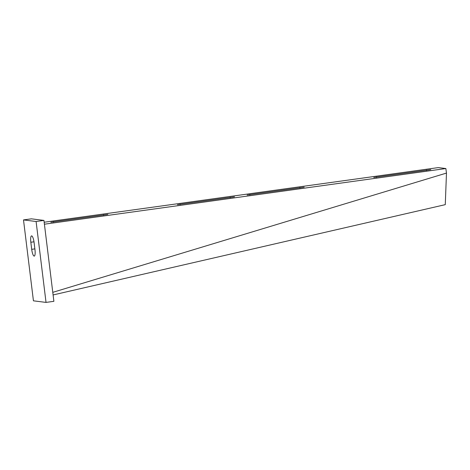 <?xml version="1.0" encoding="UTF-8"?>
<svg xmlns="http://www.w3.org/2000/svg" width="470" height="470" viewBox="0 0 470 470"><rect width="100%" height="100%" fill="white"/><g stroke="black" fill="none" stroke-linecap="round" stroke-linejoin="round"><path stroke-width="0.7" d="M234.489 196.848L177.449 204.697L234.489 196.848M304.178 187.189L247.138 195.038L304.178 187.189M430.79 169.635L373.756 177.484L430.79 169.635M107.871 214.396L50.831 222.251L107.871 214.396M53.098 294.943L445.272 204.65L446.477 173.078L52.781 292.34M446.477 173.078L445.86 168.542L44.415 224.196M44.168 222.234L438.304 167.596L445.86 168.542M23.5 219.919L31.355 218.832L43.945 220.412L53.88 301.317L46.031 302.404L33.435 300.823L23.5 219.919L36.096 221.499L46.031 302.404M30.832 242.244A6.639 1.598 82.1 0 1 31.555 235.881A6.639 1.598 82.1 0 1 34.104 242.655L34.974 249.734A6.639 1.598 82.1 0 1 34.245 256.103A6.639 1.598 82.1 0 1 31.702 249.323L30.832 242.244L33.987 241.809M43.945 220.412L36.096 221.499M230.23 197.67L230.171 197.212M299.919 188.012L299.86 187.554M426.531 170.457L426.478 169.999M103.612 215.225L103.553 214.767M53.551 222.134L53.498 221.705M376.47 177.372L376.417 176.937M249.858 194.921L249.805 194.492M180.169 204.585L180.116 204.15M34.868 248.888L31.702 249.323"/></g></svg>
